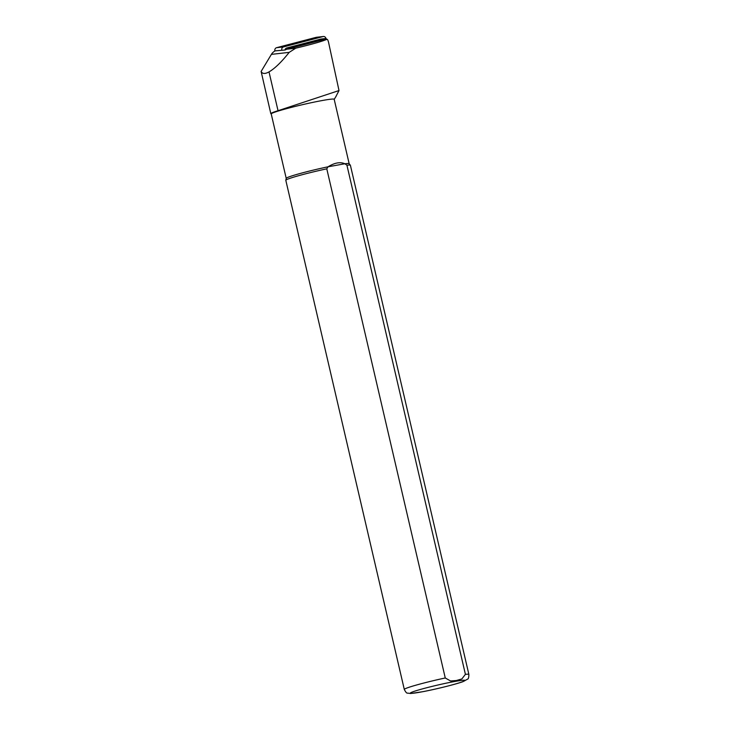 <?xml version="1.0" encoding="UTF-8"?>
<svg xmlns="http://www.w3.org/2000/svg" width="730" height="730" viewBox="0 0 730 730"><rect width="100%" height="100%" fill="white"/><g stroke="black" fill="none" stroke-linecap="round" stroke-linejoin="round"><path stroke-width="1.09" d="M261.121 71.449C262.371 73.94 264.999 74.095 269.014 71.896C274.79 68.538 281.524 62.023 289.199 52.359L295.732 48.198C311.601 44.375 321.948 41.437 326.766 39.402L323.071 39.794A3.312 2.975 -96.5 0 0 322.687 39.867L287.155 49.166A9.946 8.924 -96.5 0 0 285.12 50.005L275.228 50.863A9.946 8.924 -96.5 0 0 271.396 54.376L261.121 71.449L270.821 113.679A32.658 1.953 166.9 0 0 270.903 113.789A32.658 1.953 166.9 0 0 270.93 113.798L271.231 113.989M322.687 39.867L326.766 39.402C327.359 38.982 327.962 39.995 328.582 42.431L339.003 90.547L278.039 110.714A32.658 1.953 166.9 0 0 270.821 113.679M335.763 96.835L339.003 90.547M326.784 168.831L328.044 166.796C334.687 162.726 340.29 161.713 344.861 163.766A32.321 1.935 166.9 0 1 349.159 163.693L334.185 99.28A32.321 1.935 166.9 0 0 302.266 104.728A32.321 1.935 166.9 0 0 271.222 113.935L286.215 178.366L285.813 180.255A33.151 1.98 166.9 0 0 285.813 180.31L404.301 689.458C405.707 692.213 406.793 693.427 407.55 693.108L410.689 693.5L423.144 691.639C437.425 688.892 456.861 683.973 463.149 681.583L467.574 679.146C468.395 679.092 468.833 677.522 468.879 674.429A33.151 1.98 166.9 0 0 465.411 674.347L461.834 678.964L456.35 680.515L450.574 680.981L445.263 677.978L326.784 168.831A33.151 1.98 166.9 0 0 285.813 180.255M468.879 674.429L350.4 165.281A33.151 1.98 166.9 0 0 350.373 165.236A33.151 1.98 166.9 0 0 346.923 165.199L465.411 674.347M286.224 178.339A32.321 1.935 166.9 0 1 328.044 166.796L344.861 163.766L346.923 165.199M289.409 48.581A2.655 2.382 -96.5 0 1 290.786 47.532L324.74 38.644A2.655 2.382 -96.5 0 1 326.985 39.356M284.992 50.014A2.655 2.382 -96.5 0 1 286.735 47.988L320.698 39.101A2.655 2.382 -96.5 0 1 320.999 39.046L325.042 38.59M281.853 50.288A2.655 2.382 -96.5 0 1 283.505 46.912L323.08 36.555L316.154 37.34L276.579 47.696A2.655 2.382 83.5 0 0 274.909 51.018M326.027 38.708A2.655 2.382 83.5 0 0 323.08 36.555M316.154 37.34A2.655 2.382 -96.5 0 1 316.455 37.285L323.381 36.5M287.155 49.166L295.732 48.198M271.396 54.376L289.199 52.359M455.128 681.409A28.178 1.688 166.9 0 0 410.634 692.779A28.178 1.688 166.9 0 0 447.38 686.154A28.178 1.688 166.9 0 0 455.128 681.409M445.263 677.978A33.151 1.98 166.9 0 0 404.301 689.458M278.039 110.714L269.014 71.896M286.735 47.988L290.786 47.532M324.74 38.644L320.698 39.101M283.505 46.912L276.579 47.696M334.203 99.335L336.065 96.36M349.159 163.693L350.373 165.236"/></g></svg>
